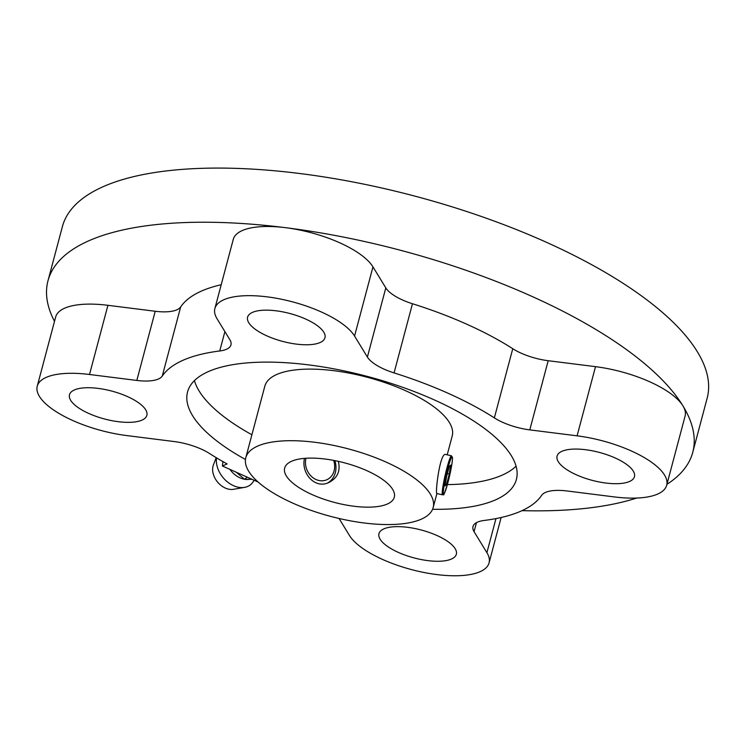 <?xml version="1.0" encoding="UTF-8"?>
<svg xmlns="http://www.w3.org/2000/svg" width="745" height="745" viewBox="0 0 745 745"><rect width="100%" height="100%" fill="white"/><g stroke="black" fill="none" stroke-linecap="round" stroke-linejoin="round"><path stroke-width="1.12" d="M252.034 479.305L244.621 479.305L247.238 477.154M244.621 479.305L236.51 472.47M421.093 519.265A96.943 34.903 14.9 0 1 310.916 510.325A96.943 34.903 14.9 0 1 245.794 457.7A96.943 34.903 14.9 0 1 348.455 448.909A96.943 34.903 14.9 0 1 433.171 507.559A96.943 34.903 14.9 0 1 421.093 519.265M447.205 454.822L452.215 435.974A96.943 34.903 -165.1 0 0 387.102 383.349A96.943 34.903 -165.1 0 0 276.917 374.418A96.943 34.903 -165.1 0 0 264.847 386.124L245.794 457.7M433.171 507.559L436.905 493.535C434.987 494.354 439.857 451.852 445.799 454.497L451.461 455.791A20.013 1.825 -77.1 0 0 445.221 474.9A20.013 1.825 -77.1 0 0 442.539 494.82C444.383 492.296 441.915 501.515 447.922 482.639A19.109 1.741 -77.1 0 1 443.89 486.885A19.109 1.741 -77.1 0 1 451.833 457.039A19.109 1.741 -77.1 0 1 447.922 482.602C450.706 471.799 452.234 463.595 452.494 458.026L451.461 455.791M306.009 458.25A16.679 14.174 66.5 0 0 320.797 480.767A16.679 14.174 66.5 0 0 333.658 460.382M387.223 504.067A56.713 20.413 14.9 0 1 322.771 498.833A56.713 20.413 14.9 0 1 284.674 468.046A56.713 20.413 14.9 0 1 344.73 462.906A56.713 20.413 14.9 0 1 394.291 497.213A56.713 20.413 14.9 0 1 387.223 504.067M229.879 469.359A19.752 14.369 50.5 0 0 244.574 479.268M244.965 479.333A19.752 14.369 50.5 0 0 247.955 479.473L248.7 479.435M216.544 457.868A23.086 16.79 50.5 0 0 224.459 479.175A23.086 16.79 50.5 0 0 244.583 487.37A23.086 16.79 50.5 0 0 253.877 480.562L254.054 480.208M216.199 457.654L213.415 464.964A17.079 12.423 50.5 0 0 217.54 482.024A17.079 12.423 50.5 0 0 233.511 489.307L244.583 487.37M222.96 461.611L222.392 465.998L227.113 463.939A200.163 72.06 -165.1 0 1 209.578 453.547A36.701 13.214 -165.1 0 0 174.144 441.543L126.836 435.583A73.392 26.42 -165.1 0 1 37.25 386.171A73.392 26.42 -165.1 0 1 89.512 374.493L107.923 305.31A73.392 26.42 -165.1 0 0 55.661 316.988L37.25 386.171M222.392 465.998L258.133 482.043M445.38 484.175L446.516 484.436L445.11 485.926L446.478 477.005L449.244 466.584L450.66 465.094L449.291 474.016L446.516 484.436M447.382 473.578L449.291 474.016M327.567 483.002A20.013 17.005 66.5 0 0 334.878 460.615M338.332 461.341C340.67 470.97 337.513 478.02 328.862 482.499C314.995 489.4 300.878 473.233 304.5 458.361M89.512 374.493L136.819 380.444L155.221 311.261L107.923 305.31M136.819 380.444A36.701 13.214 -165.1 0 0 162.261 376.095L180.672 306.921A36.701 13.214 -165.1 0 1 155.221 311.261M221.209 284.73A200.163 72.06 -165.1 0 0 180.672 306.921M339.059 518.483L349.377 535.366A73.392 26.42 -165.1 0 0 424.166 572.523A73.392 26.42 -165.1 0 0 489.065 562.894A73.392 26.42 -165.1 0 0 486.895 552.669L474.062 531.66A36.701 13.214 -165.1 0 1 472.973 526.547A36.701 13.214 -165.1 0 1 484.194 520.448A200.163 72.06 -165.1 0 0 541.671 495.323A36.701 13.214 -165.1 0 1 567.122 490.983L614.42 496.934A73.392 26.42 -165.1 0 0 666.682 485.256A73.392 26.42 -165.1 0 0 577.096 435.834L529.788 429.884A36.701 13.214 -165.1 0 1 494.354 417.88A200.163 72.06 -165.1 0 0 394.068 372.91A36.701 13.214 -165.1 0 1 367.397 357.069L354.564 336.051A73.392 26.42 -165.1 0 0 279.766 298.903A73.392 26.42 -165.1 0 0 214.877 308.532A73.392 26.42 -165.1 0 0 217.037 318.748L229.879 339.767A36.701 13.214 -165.1 0 1 230.959 344.879A36.701 13.214 -165.1 0 1 219.738 350.979A200.163 72.06 -165.1 0 0 162.261 376.095M367.397 357.069L385.808 287.896L372.966 266.878A73.392 26.42 -165.1 0 0 285.54 227.681A73.392 26.42 -165.1 0 0 233.278 239.35L214.877 308.532M385.808 287.896A36.701 13.214 -165.1 0 0 412.469 303.737A200.163 72.06 -165.1 0 1 512.765 348.707A36.701 13.214 -165.1 0 0 548.199 360.71L595.506 366.661A73.392 26.42 -165.1 0 1 682.932 405.857A333.602 120.094 -165.1 0 0 285.54 227.681A333.602 120.094 -165.1 0 0 47.987 280.753A333.602 120.094 -165.1 0 0 54.497 321.346M666.682 485.256L685.093 416.083A73.392 26.42 -165.1 0 0 682.932 405.857A333.602 120.094 -165.1 0 1 692.757 452.317A333.602 120.094 -165.1 0 1 666.943 484.306M522.04 510.642A333.602 120.094 -165.1 0 0 636.658 498.06M692.757 452.317L707.163 398.175A333.602 120.094 -165.1 0 0 483.095 217.084A333.602 120.094 -165.1 0 0 103.946 186.334A333.602 120.094 -165.1 0 0 62.394 226.61L47.987 280.753M432.575 509.282A170.139 61.248 -165.1 0 0 516.387 479.463A170.139 61.248 -165.1 0 0 402.104 387.102A170.139 61.248 -165.1 0 0 208.74 371.42A170.139 61.248 -165.1 0 0 187.554 391.963A170.139 61.248 -165.1 0 0 245.459 459.488M74.472 389.914A40.034 14.416 -165.1 0 0 69.49 394.748A40.034 14.416 -165.1 0 0 104.468 418.969A40.034 14.416 -165.1 0 0 146.858 415.328A40.034 14.416 -165.1 0 0 119.973 393.602A40.034 14.416 -165.1 0 0 74.472 389.914M562.056 451.256A40.034 14.416 -165.1 0 0 557.074 456.089A40.034 14.416 -165.1 0 0 592.052 480.311A40.034 14.416 -165.1 0 0 634.451 476.679A40.034 14.416 -165.1 0 0 607.557 454.944A40.034 14.416 -165.1 0 0 562.056 451.256M252.583 312.332A40.034 14.416 -165.1 0 0 247.591 317.174A40.034 14.416 -165.1 0 0 282.579 341.387A40.034 14.416 -165.1 0 0 324.969 337.755A40.034 14.416 -165.1 0 0 298.075 316.029A40.034 14.416 -165.1 0 0 252.583 312.332M383.954 528.829A40.034 14.416 -165.1 0 0 378.972 533.662A40.034 14.416 -165.1 0 0 413.95 557.884A40.034 14.416 -165.1 0 0 456.34 554.252A40.034 14.416 -165.1 0 0 429.455 532.526A40.034 14.416 -165.1 0 0 383.954 528.829M194.436 380.593A170.139 61.248 -165.1 0 0 251.903 434.763M447.382 484.623A170.139 61.248 -165.1 0 0 516.062 466.165M219.738 350.979L224.888 331.609M354.564 336.051L372.966 266.878M394.068 372.91L412.469 303.737M494.354 417.88L512.765 348.707M529.788 429.884L548.199 360.71M577.096 435.834L595.506 366.661M474.062 531.66L476.455 522.645M486.895 552.669L495.965 518.595M436.877 493.525L442.539 494.82M501.134 517.514L489.065 562.894"/></g></svg>
